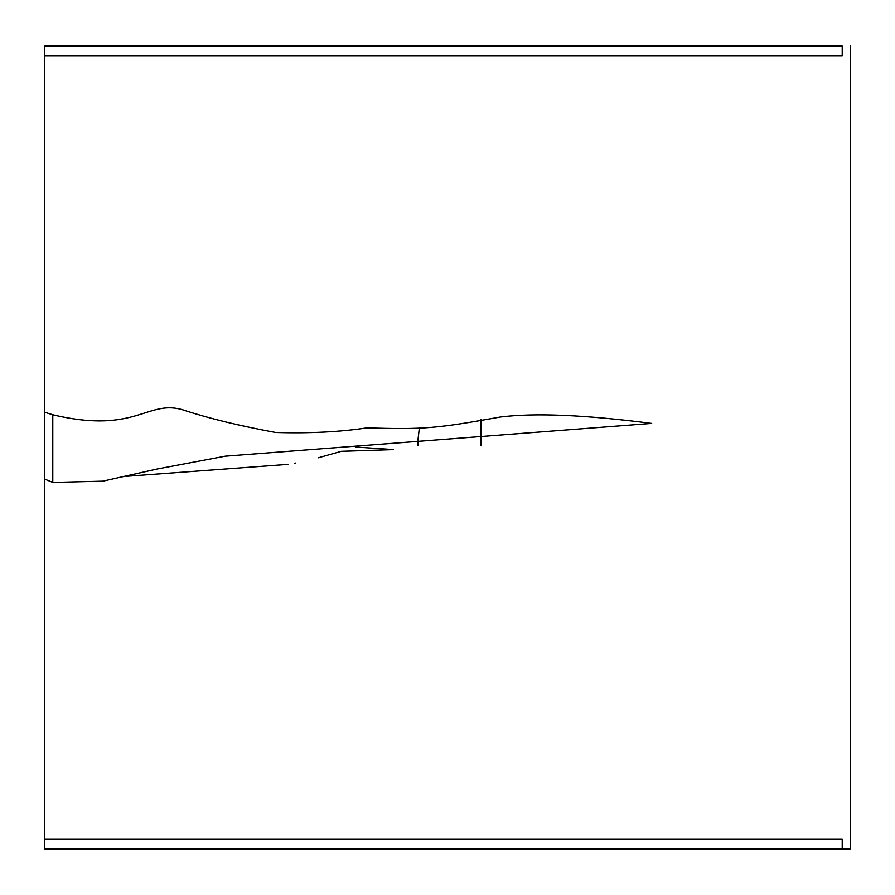 <?xml version="1.0" encoding="UTF-8"?>
<svg xmlns="http://www.w3.org/2000/svg" width="895" height="895" viewBox="0 0 895 895"><rect width="100%" height="100%" fill="white"/><g stroke="black" fill="none" stroke-linecap="round" stroke-linejoin="round"><path stroke-width="1.34" d="M44.75 55.725L842.217 55.725L842.217 46.093L44.75 46.093L44.75 848.907L850.25 848.907L850.25 46.093M645.261 423.816L645.261 422.507L645.261 423.816M417.931 441.75L417.931 445.497M707.878 848.907L52.783 848.907L842.217 848.907L842.217 839.275L44.75 839.275M651.683 423.413C585.095 414.844 534.628 412.718 500.26 417.025C436.682 428.448 423.335 429.667 367.095 427.855C340.413 431.927 309.972 433.482 275.761 432.498C239.681 425.841 209.486 418.536 185.175 410.592C147.406 397.704 138.11 434.992 52.783 414.765L52.783 482.416L102.835 481.174L157.218 468.991L225.383 456.159L651.683 423.413M126.083 476.33L288.201 464.36M294.332 463.308L295.686 463.051M318.251 457.792L341.319 451.304L393.431 449.614M52.783 46.093L44.75 46.093M44.75 412.259L52.783 414.765M355.449 447.008L393.207 449.57L355.449 447.008M52.783 482.416L44.75 479.116M481.085 419.419L481.085 445.497M419.274 428.638L417.931 440.139"/></g></svg>
